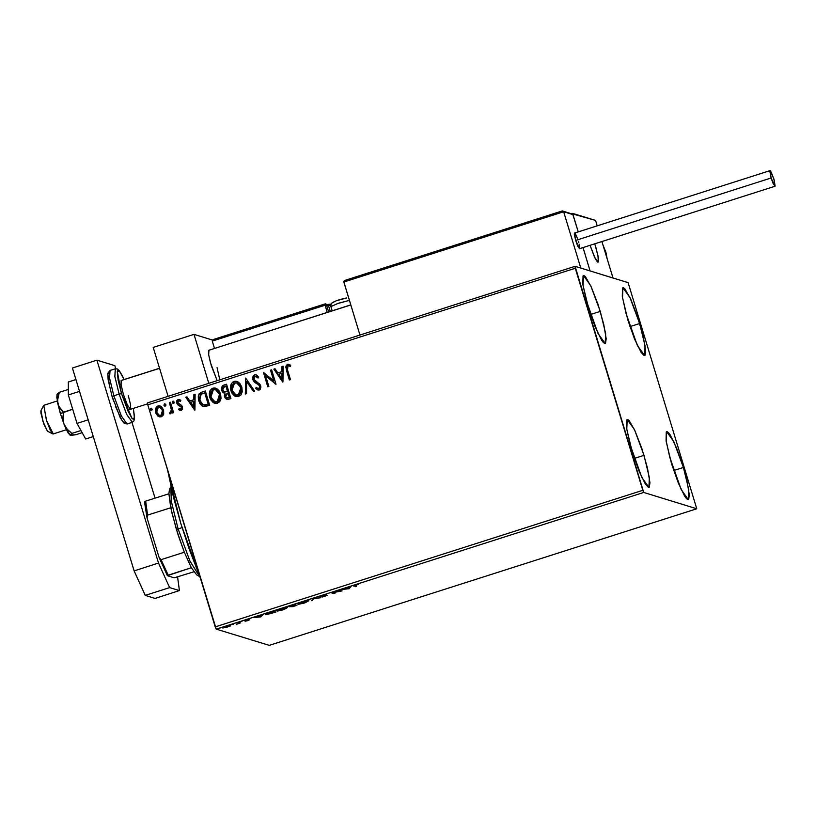 <?xml version="1.0" encoding="UTF-8"?>
<svg xmlns="http://www.w3.org/2000/svg" width="816" height="816" viewBox="0 0 816 816"><rect width="100%" height="100%" fill="white"/><g stroke="black" fill="none" stroke-linecap="round" stroke-linejoin="round"><path stroke-width="1.22" d="M639.683 323.493L645.068 345.79L644.609 355.613L637.439 345.607L625.954 313.273L622.292 296.402L622.506 288.048L623.455 287.752L624.811 288.752L630.656 298.972L637.551 316.843L643.171 336.335L645.619 350.89L645.028 355.307L644.069 355.603L641.029 352.318L634.573 339.007L627.851 319.852L622.465 297.554L622.924 287.732L630.095 297.748L639.683 323.493L630.003 326.584L639.683 323.493M643.987 455.297L649.373 477.595L648.914 487.417L641.743 477.411L630.258 445.077L626.596 428.206L626.81 419.852L627.759 419.557L629.116 420.556L634.96 430.777L641.855 448.647L647.476 468.139L649.924 482.695L649.332 487.111L648.373 487.407L645.334 484.123L638.877 470.812L632.155 451.666L626.77 429.359L627.229 419.536L634.399 429.553L643.987 455.297L634.307 458.388L643.987 455.297M600.25 311.365L605.645 333.673L605.186 343.495L598.016 333.479L586.531 301.145L582.869 284.274L583.073 275.92L584.032 275.624L585.388 276.634L591.233 286.844L598.128 304.715L603.748 324.217L606.196 338.773L605.605 343.179L604.646 343.475L603.299 342.475L601.596 340.201L595.15 326.89L588.428 307.734L583.042 285.437L583.501 275.614L590.672 285.62L600.25 311.365L590.58 314.466L600.25 311.365M683.41 467.425L688.796 489.722L688.337 499.545L681.166 489.529L669.681 457.205L666.019 440.324L666.233 431.97L667.182 431.674L668.539 432.684L670.232 434.959L676.688 448.27L683.41 467.425L686.899 480.267L689.347 494.822L688.755 499.229L687.796 499.525L686.45 498.525L684.757 496.25L678.3 482.939L671.578 463.784L666.193 441.487L666.652 431.664L673.822 441.67L683.41 467.425L673.73 470.516L683.41 467.425M696.793 508.817L269.3 645.395L216.26 629.085L643.753 492.507L696.793 508.817L628.085 282.642L575.035 266.332L147.543 402.91L147.808 404.858L575.3 268.28L642.773 490.345L215.271 626.923L147.808 404.858L216.26 629.085L269.3 645.395L696.793 508.817L628.085 282.642L575.035 266.332L643.753 492.507L696.793 508.817M230.438 625.984L230.642 625.413L227.746 625.903L222.819 628.014L229.408 626.453L230.275 625.423L230.438 625.984L225.889 626.433L222.707 627.922L230.438 625.984M238.354 622.475L237.252 622.822L238.272 623.363L236.314 624.26L240.179 623.036L237.252 622.822L238.323 623.261L237.211 624.005L240.179 623.036L238.354 622.475M247.809 620.619L249.329 619.793L245.392 620.466L248.615 619.334L244.28 620.782L248.268 620.15L245.432 621.221L247.646 620.68L249.421 619.813L245.381 620.497L248.615 619.334L244.259 620.833L247.809 620.619M269.933 612.388L265.843 613.989L265.537 614.417L266.495 614.56L275.757 612.102L273.248 611.327L265.7 614.509L275.757 612.102L273.248 611.327L269.933 612.388M294.433 604.554L288.884 606.737L292.281 606.716L296.942 605.329L294.433 604.554L288.935 606.757L296.942 605.329L294.443 604.564M313.619 598.434L311.375 600.719L314.129 598.648L320.698 597.74L313.436 598.485L311.375 600.719L314.129 598.648L320.698 597.74L313.619 598.434M338.467 590.488L340.333 591.07L331.337 592.773L333.846 593.538L334.948 593.191L333.071 592.61L342.067 590.917L338.467 590.488L340.333 591.07L331.337 592.773L333.846 593.538L334.948 593.191L333.071 592.61L342.067 590.917L338.467 590.488M354.838 585.786L358.418 584.256L353.44 585.868L356.5 586.306L354.103 585.511L358.418 584.256L353.41 585.949L356.5 586.306L354.838 585.786M349.013 588.693L351.074 586.469L341.751 589.438L348.83 588.754L348.799 588.01L349.013 588.693L351.074 586.469L341.751 589.438L349.013 588.693M322.595 595.527L320.331 596.71L326.063 595.782L321.973 597.108L327.185 595.405L321.586 596.353L326.339 594.67L322.891 595.425L320.26 596.69L326.074 595.751L321.973 597.108L327.185 595.415L321.361 596.343L326.339 594.67L322.595 595.527M308.836 600.739L298.921 603.259L297.738 604.013L298.636 604.289L304.429 602.983L308.836 600.739L302.032 602.096L297.718 604.126L304.745 602.881L308.836 600.739M287.64 607.512L277.726 610.031L276.542 610.776L277.44 611.062L282.907 609.848L287.64 607.512L280.837 608.858L276.522 610.888L283.56 609.644L287.64 607.512M260.957 616.825L263.017 614.601L253.694 617.569L260.773 616.886L260.743 616.141L260.957 616.825L263.017 614.601L253.694 617.569L260.957 616.825M241.995 621.425L240.149 621.986L241.995 621.425M233.59 624.107L231.744 624.679L233.59 624.107M219.892 628.483L218.045 629.054L219.892 628.483M163.69 414.13L163.618 410.06L161.558 406.796L158.906 405.756L156.335 406.99L155.346 411.672L157.396 415.691L159.416 416.884L161.038 416.874L162.812 415.793L163.69 414.13L163.618 410.06L160.007 405.899L157.947 405.929L155.581 412.621L157.784 416.027L161.262 416.813L163.69 414.13M170.432 402.145L169.34 402.492L171.34 409.693L171.034 411.958L169.922 412.427L169.738 413.712L170.442 413.845L172.064 411.458L172.533 413.008L173.624 412.661L170.432 402.145L169.34 402.492L171.34 409.693L169.738 413.712L170.677 413.804L172.064 411.458L172.533 413.008L173.624 412.661L170.432 402.145M181.285 410.417L182.59 408.989L182.376 406.582L181.295 405.144L178.429 403.757L177.766 402.227L178.684 400.717L180.53 401.35L180.856 400.166L178.174 399.463L176.899 400.595L176.644 402.706L177.633 404.756L181.356 407.153L181.05 409.04L179.081 408.49L178.714 409.601L179.908 410.305L181.285 410.417L182.529 406.99L181.682 405.481L177.857 402.839L178.684 400.717L180.53 401.35L180.856 400.166L178.174 399.463L176.776 403.247L177.633 404.756L180.897 406.521L181.448 407.398L180.815 409.142L179.081 408.49L178.714 409.601L181.285 410.417M202.011 392.047L199.247 393.771L198.278 396.219L198.37 399.524L199.838 403.481L202.072 405.909L203.99 406.643L209.702 405.389L205.326 390.997L202.011 392.047L205.346 391.078L202.011 392.047L198.686 400.809L203.296 406.49L209.702 405.389L205.326 390.997L202.011 392.047M226.522 384.224L222.34 385.907L221.299 388.763L222.411 391.955L224.91 393.251L224.318 395.852L225.114 398.055L227.46 399.514L230.887 398.616L226.522 384.224L223.666 385.132L221.544 390.293L224.91 393.251L224.512 396.739L226.797 399.422L230.887 398.616L226.522 384.224M245.698 378.094L245.32 394.006L246.514 393.628L246.667 381.602L253.45 391.405L254.643 391.027L245.698 378.094L245.32 394.006L246.514 393.628L246.667 381.602L253.45 391.405L254.643 391.027L245.698 378.094M270.545 370.158L273.799 380.868L263.425 372.433L267.791 386.825L268.892 386.478L265.628 375.737L276.012 384.203L271.646 369.811L270.545 370.158L271.667 369.893L270.545 370.158L273.799 380.868L263.425 372.433L267.791 386.825L268.892 386.478L265.628 375.737L276.012 384.203L271.646 369.811L270.545 370.158M287.538 370.015L287.283 366.313L288.323 365.752L290.445 366.435L290.669 365.15L287.273 364.415L285.712 366.935L289.354 379.94L290.445 379.593L287.538 370.015L287.936 365.813L290.445 366.435L290.669 365.15L287.477 364.344L286.396 370.219L289.354 379.94L290.445 379.593L287.538 370.015M282.958 381.98L283.152 366.129L281.959 366.506L281.897 371.596L277.899 372.871L275.033 368.73L273.839 369.107L282.775 382.041L283.152 366.129L281.959 366.506L281.897 371.596L277.899 372.871L275.033 368.73L273.839 369.107L282.958 381.98M257.672 389.926L255.653 388.436L257.805 389.987L259.151 389.997L260.671 385.825L259.447 383.806L254.694 380.664L253.898 379.369L255.153 376.288L258.111 377.971L258.784 376.961L256.173 374.84L254.623 374.84L253.052 376.207L252.634 379.001L254.286 382.031L258.366 384.581L259.6 386.233L259.019 388.375L257.999 388.538L256.244 387.274L255.653 388.436L258.152 390.068L260.161 389.324L260.885 387.029L260.192 384.734L253.898 379.369L253.909 377.553L254.939 376.37L256.04 376.298L258.111 377.971L258.784 376.961L256.448 374.942L254.623 374.84L256.244 374.86M241.842 387.151L239.965 383.602L237.925 381.888L235.375 381.184L232.856 382L231.163 384.081L230.459 386.702L230.724 390.068L231.989 393.22L234.835 396.056L238.088 396.678L240.914 394.964L242.219 391.762L241.842 387.151L236.793 381.388L234.059 381.409L230.897 390.721L235.957 396.545L238.741 396.515L241.842 387.151M220.646 393.924L218.77 390.374L216.73 388.661L214.19 387.957L211.66 388.773L209.967 390.854L209.263 393.475L209.528 396.841L210.793 399.983L213.639 402.829L216.893 403.451L219.728 401.737L221.034 398.524L220.646 393.924L215.597 388.151L212.874 388.181L209.702 397.494L214.761 403.318L217.556 403.277L220.646 393.924M194.902 410.111L195.095 394.261L193.902 394.648L193.841 399.728L189.832 401.003L186.976 396.862L185.783 397.239L194.718 410.173L195.095 394.261L193.902 394.648L193.841 399.728L189.832 401.003L186.976 396.862L185.783 397.239L194.902 410.111M174.216 402.043L172.931 401.135L172.38 402.635L173.237 403.553L174.226 402.91L172.931 401.135L172.38 402.635L173.206 403.543L174.216 402.043M165.811 404.736L164.434 403.869L164.057 405.521L165.046 406.256L165.821 405.603L164.526 403.828L163.985 405.317L164.801 406.225L165.811 404.736M152.102 409.112L150.827 408.204L150.277 409.693L151.562 410.601L152.184 409.54L151.297 408.204L150.277 409.693L151.562 410.601L152.102 409.112M286.334 369.566L289.466 379.899L286.396 370.219L287.477 364.344L288.456 364.273M290.455 366.415L289.201 365.925M289.578 366.047L290.17 366.282M288.038 364.293L286.304 365.374L285.886 367.537M282.866 382.01L273.839 369.107L275.084 368.801L273.982 369.148L282.866 382.01M278.042 372.912L282.04 371.637L281.959 366.506L283.152 366.221L282.101 366.557L282.04 371.637L278.042 372.912M281.959 378.583L282.02 373.259L281.959 378.583L278.807 374.197L281.877 373.218L281.959 378.583M275.849 384.254L265.628 375.737L275.849 384.254M267.913 386.784L263.425 372.433L267.913 386.784M273.941 380.909L270.688 370.199L273.941 380.909M258.162 377.9L256.132 376.319M257.968 388.528L256.244 387.274L255.653 388.436L256.357 387.386L255.796 388.477L256.989 389.528M259.6 386.233L258.856 388.559L259.743 386.274L258.366 384.581L259.6 386.233M256.581 383.581L258.509 384.632L252.797 379.695L256.581 383.581M254.623 374.84L252.797 379.695L254.623 374.84M255.071 374.809L254.123 375.187M253.592 375.656L253.195 376.258M252.766 377.614L253.541 381.011M253.949 381.562L254.959 382.52M255.52 382.918L258.08 384.356M258.917 384.958L259.743 386.284M259.814 386.611L258.682 388.6M256.54 376.482L257.968 377.675M253.541 391.384L246.667 381.602L253.541 391.384M245.463 393.955L245.514 378.155L245.463 393.955M236.028 396.566L230.897 390.721L234.059 381.409L236.864 381.409L235.518 381.225M234.855 381.296L233.57 381.704M232.999 382.041L232.387 382.551M231.316 384.112L230.602 386.743L230.867 390.119L233.876 395.321M234.957 396.086L235.467 396.352M237.058 382.979L239.404 384.703L240.72 387.039M239.353 394.607L236.089 395.036L231.999 390.374L234.549 382.877L236.691 382.867L240.883 387.549L241.261 390.793L240.128 393.842M236.895 395.23L238.129 395.168M237.874 395.219L237.323 395.26M240.883 387.549L238.252 395.046L240.883 387.549L236.762 382.888M226.868 399.442L224.512 396.739L225.063 393.302L224.461 395.903L225.716 398.677M224.125 393.108L221.544 390.293L223.666 385.132L226.542 384.305L223.105 385.489L221.677 387.274M221.442 388.793L222.176 391.445M222.564 391.996L222.911 392.374M223.37 392.741L223.91 393.026M224.859 391.976L227.644 391.445L224.42 391.864L222.646 389.946L224.614 386.447L225.869 386.05L227.644 391.445L225.063 391.996M226.94 397.943L225.746 396.77L225.522 394.689L227.95 392.873L229.49 397.535L227.95 392.873L229.347 397.494L226.95 397.943L229.49 397.535L226.879 397.922L225.593 396.362L228.092 392.924L229.49 397.535L227.511 398.045M225.869 386.05L227.644 391.445L225.869 386.05L227.501 391.405L224.716 391.935L222.992 390.731L222.503 388.814L223.115 387.233L225.869 386.05M214.832 403.339L209.702 397.494L212.874 388.181L215.669 388.181L214.322 387.998M213.659 388.059L212.374 388.477M211.803 388.814L211.191 389.314M210.12 390.884L209.406 393.516L209.671 396.882L212.68 402.094M213.772 402.859L214.271 403.124M215.863 389.752L218.209 391.476L219.524 393.812M218.168 401.37L214.894 401.809L210.803 397.147L213.353 389.64L215.495 389.63L219.841 394.862M219.953 395.383L219.881 398.647L218.933 400.615M215.699 401.992L216.934 401.941M216.679 401.992L216.138 402.033M214.965 401.829L211.67 399.136L210.436 393.904L211.313 391.252L213.353 389.64L215.465 389.62L218.066 391.435L219.555 394.281L217.199 401.87L219.698 394.322L215.567 389.66M219.698 394.322L219.922 397.525L219.167 400.024L217.311 401.727L214.934 401.819M203.123 406.419L198.686 400.809L202.154 392.098L201.542 392.312M200.94 392.588L198.553 395.627M198.421 396.25L199.583 402.798L202.817 406.286M204.306 405.134L208.294 404.308L203.419 404.95L199.787 400.462L200.675 394.495L204.683 392.822L208.294 404.308L204.826 392.863L208.294 404.308L205.958 404.971M205.132 405.113L204.51 405.144M194.81 410.142L185.783 397.239L187.027 396.933L185.926 397.28L194.81 410.142M189.985 401.044L193.984 399.769L193.902 394.648L195.095 394.352L194.045 394.689L193.984 399.769L189.985 401.044M193.902 406.715L193.963 401.39L193.902 406.715L190.75 402.329L193.82 401.35L193.902 406.715M180.224 410.407L178.714 409.601L179.204 408.592L178.857 409.642L179.438 410.04M180.224 409.153L180.958 409.193L181.591 407.439L177.633 404.756L176.776 403.247L178.174 399.463L179.734 399.493M180.101 400.993L179.561 400.758M179.041 399.401L177.388 400.105L176.756 401.635M176.766 402.614L178.439 405.307M178.633 405.409L179.999 405.98M181.213 406.756L181.672 407.939L181.081 409.142M180.958 409.193L180.163 409.132M173.278 403.563L172.38 402.635L173.471 401.166M173.298 401.146L172.717 401.431M172.513 401.809L172.717 403.094M172.645 412.967L172.064 411.458L172.645 412.967M170.003 413.794L169.922 412.427L170.615 412.498L171.482 409.734L169.34 402.492L170.452 402.227L169.483 402.533L170.942 407.408M171.309 408.806L171.452 411.274L170.605 412.498M170.065 412.468L170.014 413.794M164.873 406.246L163.985 405.317L165.067 403.849M164.893 403.828L164.312 404.114M164.108 404.491L164.312 405.776M159.344 416.864L157.784 416.027L155.581 412.621L157.947 405.929L159.997 405.899M159.64 405.827L156.284 407.296M155.948 407.888L155.611 408.796M155.458 409.561L156.08 413.641L159.13 416.782M161.16 407.98L162.659 410.438L160.721 407.633M162.659 410.438L161.007 415.568L159.497 415.528L156.672 412.264L158.345 407.215L159.803 407.215L162.517 410.397L161.007 415.568M162.761 410.795L162.863 411.305M162.925 411.896L162.18 414.722M161.823 415.109L161.18 415.497M151.164 410.621L150.277 409.693L151.368 408.224M151.195 408.214L150.613 408.49M150.409 408.877L150.613 410.162M278.807 374.197L281.877 373.218L281.816 378.542L278.807 374.197M231.999 390.374L231.815 386.05L233.57 383.357L236.66 382.857L239.884 385.54L241.118 390.752L240.353 393.251L238.751 394.842L236.65 395.168L234.763 394.403L231.999 390.374M208.151 404.257L204.153 405.093L201.317 403.461L199.379 398.239L200.828 394.373L204.683 392.822L208.151 404.257M190.75 402.329L193.82 401.35L193.759 406.674L190.75 402.329M156.672 412.264L156.539 409.367L157.692 407.541L159.773 407.204L161.935 409.061L162.782 412.447L161.211 415.385L158.773 415.181L156.672 412.264M355.174 585.898L355.409 586.653L355.174 585.898M348.656 588.173L348.83 588.754L348.656 588.173M348.32 588.54L345.892 588.622L348.962 587.642L348.32 588.54L345.943 588.764L349.003 587.785L348.32 588.54M333.622 592.783L333.846 593.538L333.622 592.783M340.099 590.305L340.333 591.07L340.099 590.305M312.365 599.648L312.569 600.341L312.365 599.648M304.705 602.728L298.84 603.799L302.277 602.014L307.632 600.739L304.45 602.81L300.084 603.881L298.911 603.86L299.319 603.35L307.142 601.055L307.581 601.525L304.705 602.728M291.791 606.115L289.986 606.37L293.556 604.84L294.525 605.278L290.057 606.268L294.525 605.278L294.321 604.595L294.525 605.278L291.791 606.115M295.596 605.605L292.067 606.441L294.79 605.35L294.556 604.595L295.596 605.605L295.361 604.84L295.596 605.605L292.077 606.461L295.596 605.605M283.509 609.501L277.654 610.562L281.081 608.787L286.436 607.512L283.254 609.583L278.888 610.643L277.715 610.633L278.123 610.123L285.947 607.828L286.385 608.297L283.509 609.501M270.065 613.693L266.791 614.152L268.311 612.928L272.401 611.755L274.4 612.367L274.166 611.612L274.4 612.367L270.453 613.591L266.791 614.152L267.322 613.52L272.36 611.612L274.4 612.367L270.065 613.693M260.6 616.304L260.773 616.886L260.6 616.304M260.263 616.672L257.836 616.753L260.947 615.927L257.887 616.906L260.947 615.927L260.263 616.672M238.853 622.628L239.088 623.393L238.853 622.628M238.588 622.547L238.813 623.312L238.588 622.547M236.314 624.26L237.17 623.883L236.314 624.26M227.746 626.892L223.829 627.596L229.673 625.495L227.572 626.953L223.829 627.606L228.613 625.862L229.847 625.913L227.746 626.892M643.753 492.507L216.26 629.085L215.271 626.923L642.773 490.345L643.753 492.507M575.3 268.28L147.808 404.858L147.543 402.91L575.035 266.332L575.3 268.28M217.046 367.557L219.841 379.817M350.758 304.898L208.906 350.217L208.692 354.98L211.303 365.792L217.178 380.664L210.385 362.6L208.61 354.419L208.457 351.135L209.1 350.207M193.963 334.356L212.476 340.058L193.963 334.356L153.245 347.371L193.963 334.356L208.835 383.326L193.963 334.356M153.245 347.371L168.127 396.341L153.245 347.371M595.68 246.585L598.291 257.397L598.067 262.16L594.67 257.479L590.09 245.3L594.323 256.714L597.812 262.15L598.526 261.242L598.373 257.958L595.68 246.585M571.751 213.659L595.537 220.442L597.169 225.808L595.537 220.442L572.597 213.394L578.207 231.866L572.597 213.394L571.751 213.659M590.09 270.963L613.03 278.021L590.09 270.963L582.981 247.574L590.09 270.963L580.768 268.097L563.652 211.762L580.768 268.097L590.09 270.963L582.981 247.574L590.09 270.963M601.943 241.516L613.03 278.021L601.943 241.516M53.203 433.928L46.41 420.271L43.738 405.297L46.573 420.781L50.347 430.43L53.071 434.01L66.433 429.736M41.014 410.693L42.922 421.382L47.44 431.154L43.85 424.085L40.902 413.08L40.933 410.795L43.615 405.46M159.599 368.281L121.094 380.582L159.599 368.281M57.242 400.982L44.023 405.205M350.768 304.949L208.763 350.309L350.768 304.949M598.22 262.069L594.67 257.479L590.09 245.3L595.241 258.631L597.057 261.559L598.22 262.069L598.036 255.908L594.793 243.8L598.036 255.918L598.22 262.069M572.71 214.169L563.438 211.324L343.771 281.5L359.917 335.06L343.801 281.999L563.652 211.762L572.975 214.628L578.207 231.866L572.72 214.18L562.377 210.946L344.862 280.439L562.275 210.987M344.862 280.439L343.771 281.5L344.546 280.551M571.741 213.69L572.291 213.853M324.839 303.919L213.18 339.589L212.252 341.108L214.486 348.442L212.252 341.108L325.033 305.072L327.257 312.406L324.85 303.909L325.033 305.072L328.399 305.347L330.256 311.447L328.399 305.347L330.786 305.204L328.399 305.347L325.625 303.899L326.471 304.745L212.252 341.108L212.996 339.65M328.736 304.45L327.716 304.552M328.664 311.967L326.471 304.745L328.664 311.967M326.808 304.501L324.87 303.909L213.18 339.589M346.79 297.973L336.192 300.788L331.867 303.022L330.98 304.368L330.908 306.643L332.183 310.835M330.919 306.561L338.059 303.399L349.381 300.37L337.732 303.511L330.908 306.643M346.168 298.024L341.761 299.013M340.394 299.411L337.702 300.278M336.467 300.706L333.387 302.114M769.967 170.605L574.546 233.039L575.678 240.434L771.11 178L769.967 170.605L773.833 178.837L774.965 186.242L771.11 178L575.678 240.434L579.544 248.676L774.965 186.242M771.11 178L773.18 183.651L775.067 186.17L774.272 180.356L771.253 172.156L770.1 170.605L769.753 171.044L771.11 178M577.391 238.252L575.372 233.794M574.984 233.274L574.454 233.111L574.311 234.131L575.678 240.434L577.759 246.085L579.544 248.666M579.758 248.237L579.207 244.229M578.84 242.791L578.401 241.271M603.034 245.106L607.247 258.988L605.87 252.277L603.034 245.106M88.21 419.852L77 423.433L68.34 394.944L79.55 391.354L68.34 394.944L68.309 382.021L75.97 379.573L68.309 382.021L68.34 394.944L77 423.433L88.21 419.852M85.629 438.998L93.289 436.55L85.629 438.998L77 423.433L85.629 438.998M155.03 598.424L145.228 595.405L134.099 570.884L72.451 367.985L96.88 360.182L114.801 365.69L115.719 368.71L114.801 365.69L96.88 360.182L158.528 563.081L96.88 360.182L72.451 367.985L134.099 570.884L158.528 563.081L134.099 570.884L145.228 595.405L169.657 587.602L158.528 563.081L169.657 587.602L179.459 590.621L169.657 587.602L145.228 595.405L155.03 598.424L179.459 590.621L155.03 598.424M132.029 422.382L155.05 498.168L132.029 422.382M177.602 577.034L179.459 590.621L177.602 577.034M128.336 395.668L130.621 405.134L130.427 409.295L127.388 405.052L123.318 394.128L127.143 404.532L130.438 409.295M113.71 401.411L112.129 396.545L113.842 395.811L109.558 378.043L110.038 370.484M121.523 393.577L117.29 371.351L119.585 371.27L124.093 379.583L121.982 375.115L119.309 370.954L117.637 370.444L117.249 371.596L118.085 380.093L121.523 393.577L119.126 394.118L121.523 393.577L128.081 411.407L132.335 418.843L134.018 419.353L134.446 416.15L133.294 408.377L134.395 418.19L131.957 418.394L121.523 393.577M115.331 368.791L114.852 376.349L119.126 394.118L114.883 376.543L115.25 368.812L109.956 370.505L109.589 378.236L113.842 395.811L119.126 394.118L113.842 395.811L121.39 416.099L127.041 423.983L123.716 422.943L120.299 417.782L112.159 396.566M133.334 408.367L134.569 418.414L133.936 420.964L132.335 422.29L126.684 414.406L119.126 394.118L126.592 414.202L132.253 422.311M109.619 387.223L107.885 374.585M108.273 373.432L108.967 373.218M124.654 422.351L122.971 421.831M121.737 420.179L115.352 406.113M121.38 380.491L120.962 384.173L123.318 394.128L121.033 384.662L121.217 380.501L159.589 368.24M126.959 424.004L121.298 415.895L113.842 395.811L112.129 396.545L108.079 379.593L107.845 373.269L109.956 370.505M71.023 435.305L76.01 434.673L82.141 432.715L76.01 434.673L69.921 434.969L71.869 433.398L80.917 430.501L71.869 433.398L67.218 429.196L63.964 423.994L63.138 421.107L63.556 412.202L59.884 408.296L57.712 403.43L60.353 413.569L63.556 412.202L58.558 405.991L57.446 400.717L59.374 392.272L68.33 389.416L59.374 392.272L57.283 394.138M70.339 435.265L68.34 433.245L65.821 428.431L63.964 423.994L62.863 418.129L63.556 412.202L72.695 409.275L60.353 413.569L56.804 397.688L57.059 394.363L57.712 403.43L57.701 397.902L59.374 392.272M63.964 423.994L60.353 413.569L63.964 423.994L70.105 435.203L71.869 433.398L67.218 429.196L63.964 423.994M57.691 393.434L57.059 394.373M200.746 579.095L189.23 549.107L180.775 523.24L173.645 497.78L167.474 469.577L180.795 523.321L200.746 579.095M170.932 486.581L171.258 501.014L178.143 528.88L176.47 529.645L184.304 552.218L178.306 535.49L171.901 512.785L168.871 493.751L170.789 507.736L176.47 529.645L178.143 528.88L171.36 501.554L170.789 486.836L169.442 489.508L168.871 493.751L169.453 489.488M178.143 528.88L182.121 527.615L178.143 528.88L190.067 561.337L199.655 576.504L189.822 560.796L178.143 528.88M196.768 574.994L191.362 567.773L196.748 574.984L199.4 576.382M184.304 552.218L191.362 567.773L184.304 552.218L161.089 559.633L159.11 557.522L147.115 518.038L147.574 515.151L170.789 507.736L147.574 515.151L145.666 501.167L144.881 501.697L147.115 518.038L144.973 504.727L144.881 501.697L145.666 501.167L147.574 515.151L147.115 518.038L159.11 557.522L167.372 575.719L191.362 567.773L168.157 575.188L161.089 559.633L168.157 575.188L167.372 575.719L159.11 557.522L161.089 559.633L184.304 552.218M168.871 493.751L145.666 501.167L168.871 493.751M193.82 571.853L174.247 577.83L167.372 575.719L174.247 577.83L193.82 571.853M52.724 433.959L47.44 431.154M147.665 403.787L127.551 410.213M562.377 210.946L344.719 280.48M331.133 304.021L327.542 304.49M324.85 303.909L325.625 303.899M124.134 379.573L119.309 370.668L117.32 368.965L115.25 368.812M132.335 422.29L127.041 423.983"/></g></svg>
